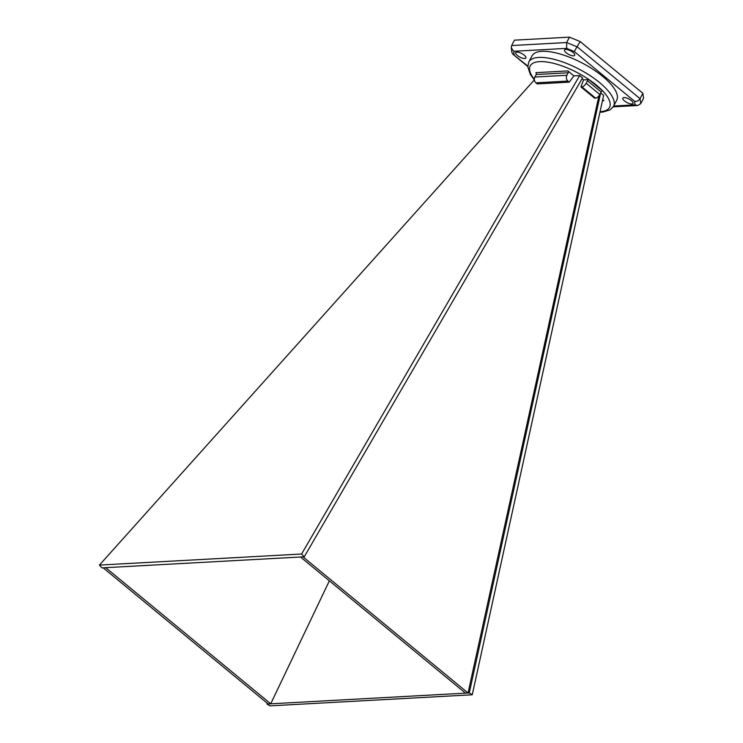 <?xml version="1.0" encoding="UTF-8"?>
<svg xmlns="http://www.w3.org/2000/svg" width="743" height="743" viewBox="0 0 743 743"><rect width="100%" height="100%" fill="white"/><g stroke="black" fill="none" stroke-linecap="round" stroke-linejoin="round"><path stroke-width="1.11" d="M600.762 92.977L603.632 95.345L472.251 694.779L469.27 692.94L600.65 92.986M602.397 100.974A1.347 1.077 -93.1 0 1 603.892 100.63L602.694 99.636M567.875 70.91L573.893 75.879L569.24 82.157L567.912 81.071A4.17 3.353 -93.1 0 1 566.9 75.275L568.2 72.777L536.177 74.532A1.347 1.077 86.9 0 0 535.852 72.665L567.875 70.91A1.347 1.077 -93.1 0 1 568.2 72.777M579.661 75.563L582.531 77.931L304.24 556.795L301.612 554.009L579.661 75.563L573.893 75.879M582.103 78.665L583.58 79.882L588.846 79.594L602.527 90.878A1.347 0.641 -50.5 0 0 601.143 92.03L587.462 80.755A1.347 0.641 129.5 0 1 588.846 79.594M304.24 556.795L101.921 567.875L99.441 565.079L534.384 79.873M329.363 580.84L270.721 703.816L268.177 703.955L103.147 567.81M469.27 692.94L266.951 704.02L267.322 703.25M598.904 95.921L468.044 693.005L465.499 693.145L300.478 556.999M516.896 52.112A5.721 2.025 -152.4 0 0 515.698 52.651A5.721 2.025 -152.4 0 0 519.831 57.1A5.721 2.025 -152.4 0 0 525.84 57.954A5.721 2.025 -152.4 0 0 523.026 54.276A5.721 2.025 -152.4 0 0 516.896 52.112M565.729 49.437A5.721 2.025 -152.4 0 0 564.541 49.976A5.721 2.025 -152.4 0 0 568.674 54.425A5.721 2.025 -152.4 0 0 574.683 55.279A5.721 2.025 -152.4 0 0 571.859 51.601A5.721 2.025 -152.4 0 0 565.729 49.437M624.092 97.574A5.721 2.025 -152.4 0 0 622.894 98.122A5.721 2.025 -152.4 0 0 627.027 102.571A5.721 2.025 -152.4 0 0 633.036 103.426A5.721 2.025 -152.4 0 0 630.222 99.748A5.721 2.025 -152.4 0 0 624.092 97.574M542 51.332A47.793 16.931 -152.4 0 0 532.016 55.892L528.821 61.994A47.793 16.931 27.6 0 1 538.814 57.434A47.793 16.931 27.6 0 1 589.988 75.545A47.793 16.931 27.6 0 1 613.542 106.277L616.727 100.184A47.793 16.931 -152.4 0 0 593.174 69.452A47.793 16.931 -152.4 0 0 542 51.332M640.745 103.648L637.726 105.506L635.079 104.837L634.587 101.308C636.909 101.587 638.729 100.714 640.048 98.68L640.745 103.648L643.559 98.271L642.862 93.293L580.172 41.58L569.472 37.15L514.435 40.168L511.621 45.546L566.658 42.537L569.472 37.15M634.587 101.308L574.237 51.518L580.172 41.58M574.237 51.518L566.649 48.379L566.658 42.537L577.357 46.958L640.048 98.68L642.862 93.293M583.58 79.882L580.924 86.894L581.871 86.838L595.552 98.122A4.17 1.997 -50.5 0 0 599.842 94.528L601.143 92.03M581.871 86.838A4.17 1.997 -50.5 0 0 586.162 83.244L587.462 80.755M595.552 98.122L594.595 98.178L580.924 86.894M569.24 82.157L537.217 83.913L535.889 82.817A4.17 3.353 -93.1 0 1 534.876 77.031L536.177 74.532M301.612 554.009L99.441 565.079M472.251 694.779L270.08 705.85L266.951 704.02M303.014 556.86L468.044 693.005M105.692 567.671L270.721 703.816M566.649 48.379L513.664 51.286L511.249 47.793L511.621 45.546M511.249 47.793L511.918 52.539L512.837 54.183L527.809 66.071M600.056 111.664A44.766 15.863 -152.4 0 0 596.564 85.25A44.766 15.863 -152.4 0 0 539.548 61.632A44.766 15.863 -152.4 0 0 534.347 79.287M603.892 100.63L602.601 100.695M513.664 51.286L514.156 54.815M613.681 106.008L635.079 104.837M586.162 83.244L599.842 94.528M534.876 77.031L566.9 75.275M535.889 82.817L567.912 81.071M637.726 105.506L613.207 106.853M527.809 66.536L512.837 54.183M613.542 106.277L610.198 109.834L602.759 112.091L599.935 112.221M534.328 79.928L530.242 74.226L527.818 66.759L528.821 61.994"/></g></svg>
